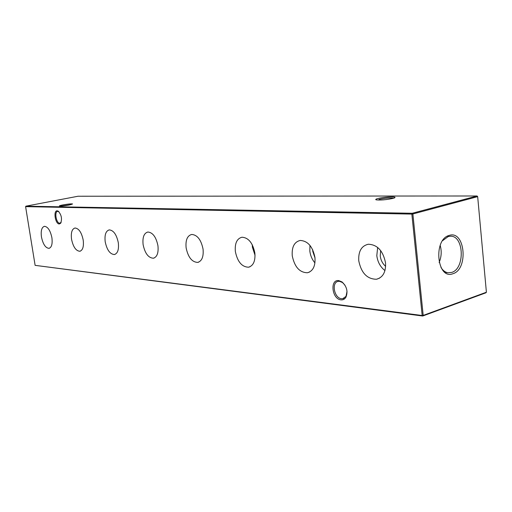 <?xml version="1.0" encoding="UTF-8"?>
<svg xmlns="http://www.w3.org/2000/svg" width="512" height="512" viewBox="0 0 512 512"><rect width="100%" height="100%" fill="white"/><g stroke="black" fill="none" stroke-linecap="round" stroke-linejoin="round"><path stroke-width="0.77" d="M51.904 237.747C50.362 230.541 47.878 226.726 44.454 226.31C41.696 227.206 40.698 230.758 41.453 236.96C43.008 244.237 45.53 248.032 49.018 248.346C51.667 247.386 52.627 243.853 51.904 237.747M83.206 240.102C81.581 232.454 78.854 228.422 75.021 228C71.949 228.96 70.79 232.704 71.539 239.226C73.184 246.95 75.962 250.963 79.859 251.264C82.81 250.234 83.923 246.515 83.206 240.102M118.31 242.739C116.589 234.598 113.574 230.317 109.254 229.888C105.811 230.925 104.461 234.88 105.197 241.754C106.944 249.984 110.016 254.246 114.419 254.534C117.722 253.427 119.014 249.491 118.31 242.739M157.946 245.722C156.122 237.018 152.755 232.448 147.853 232.026C143.968 233.146 142.387 237.338 143.11 244.608C144.966 253.414 148.397 257.952 153.402 258.221C157.12 257.018 158.63 252.851 157.946 245.722M203.059 249.114C201.107 239.763 197.325 234.874 191.706 234.451C187.29 235.667 185.427 240.134 186.125 247.84C188.109 257.312 191.974 262.163 197.722 262.406C201.933 261.088 203.712 256.659 203.059 249.114M254.861 253.011C252.768 242.906 248.474 237.645 241.971 237.229C236.902 238.566 234.701 243.341 235.36 251.546C237.491 261.786 241.894 267.002 248.557 267.206C253.37 265.754 255.469 261.024 254.861 253.011M252.243 244.698L252.416 247.251L255.04 255.302M314.963 257.53C312.704 246.541 307.763 240.845 300.147 240.454C294.285 241.933 291.654 247.053 292.256 255.821C294.566 266.97 299.635 272.614 307.462 272.755C313.005 271.142 315.507 266.067 314.963 257.53M309.965 245.402L309.837 251.142C310.445 255.738 312.147 259.661 314.944 262.912M312.653 249.638L312.762 251.341L315.002 257.901M385.53 262.835C383.072 250.79 377.318 244.589 368.275 244.237C361.414 245.888 358.246 251.411 358.765 260.819C361.286 273.056 367.206 279.194 376.531 279.245C382.982 277.446 385.984 271.974 385.53 262.835M377.651 247.43L376.806 255.68C377.658 262.035 380.378 267.002 384.96 270.579M380.653 250.554L380.237 255.91C380.8 260.237 382.598 263.712 385.638 266.336M62.803 204.934C68.058 204.013 71.328 203.693 72.614 203.987L69.203 205.03C64.416 205.882 61.165 206.221 59.456 206.048C59.059 205.837 60.173 205.459 62.803 204.934M71.194 204.589L60.89 206.106M378.214 198.451C383.206 197.165 394.112 196.384 394.944 197.267C395.315 197.587 394.541 197.997 392.614 198.483C385.92 199.84 380.461 200.294 376.237 199.859C375.149 199.539 375.808 199.066 378.214 198.451M393.792 198.15C390.061 197.728 385.126 198.125 378.995 199.354M57.197 210.822L58.272 211.194C61.491 214.874 62.285 218.893 60.659 223.251L59.264 223.974C55.258 224.083 53.101 210.426 57.197 210.822M58.918 211.744L57.638 211.36C54.17 211.565 56.256 223.347 59.731 223.219L61.152 222.33M338.746 280.595L342.042 281.939C346.854 286.502 348.141 291.616 345.907 297.267C344.698 299.194 343.046 300.058 340.947 299.846C331.974 299.181 329.658 279.264 338.746 280.595M344.979 285.19L342.502 282.534L339.526 281.318L338.387 281.344C331.168 282.01 334.099 298.227 341.517 298.701L342.758 298.688L345.99 296.371L347.027 291.373M452.909 273.722C468.723 269.325 465.056 229.901 449.222 235.418C432.89 239.309 436.96 280.205 452.909 273.722M440.973 267.456C442.893 270.554 445.254 272.32 448.045 272.774L451.648 272.429C465.242 268.787 464.038 235.123 450.285 236.25L448.186 236.582L442.618 240.659M439.13 262.49C441.466 256.902 441.811 251.194 440.179 245.363M486.4 292.224L485.907 292.8L422.707 316.013L423.187 315.411L486.4 292.224L477.67 196.64L412.87 213.978L423.187 315.411L422.182 315.507L411.853 214.093L25.6 206.643L35.117 265.35L422.182 315.507L422.707 316.013L35.117 265.35M25.901 206.176L412.25 213.274L477.056 195.987L78.048 196.237L25.901 206.176L25.6 206.643M477.67 196.64L477.056 195.987M412.87 213.978L412.25 213.274L411.853 214.093L412.87 213.978M394.413 197.92L394.944 197.267M58.835 211.686L58.272 211.194M60.992 222.573L60.659 223.251M342.502 282.534L342.042 281.939M345.99 296.371L345.907 297.267M344.045 298.266L342.758 298.688M447.296 236.23L448.493 236.237M445.075 272.422L448.045 272.774M379.52 278.157L376.531 279.245M309.51 272.058L307.462 272.755M250.01 266.746L248.557 267.206M198.778 262.093L197.722 262.406M154.189 257.997L153.402 258.221M115.014 254.368L114.419 254.534M80.32 251.142L79.859 251.264M49.376 248.25L49.018 248.346"/></g></svg>
